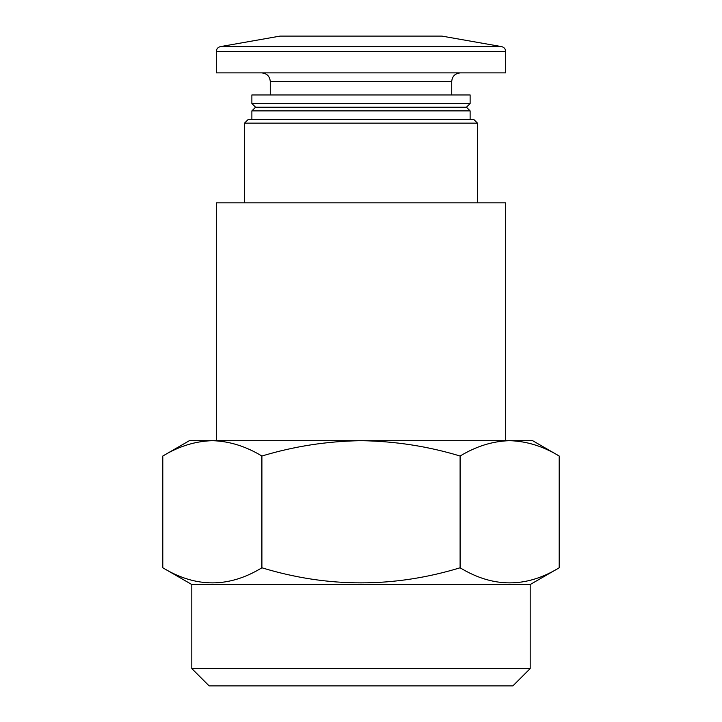 <?xml version="1.0" encoding="UTF-8"?>
<svg xmlns="http://www.w3.org/2000/svg" width="722" height="722" viewBox="0 0 722 722"><rect width="100%" height="100%" fill="white"/><g stroke="black" fill="none" stroke-linecap="round" stroke-linejoin="round"><path stroke-width="1.08" d="M216.329 440.691L216.329 202.837L505.671 202.837L505.671 440.691M530.192 668.563L191.808 668.563L209.145 685.9L512.855 685.9L530.192 668.563L530.192 584.531L559.198 567.79C526.239 587.907 493.207 587.907 460.104 567.79C393.986 587.898 327.914 587.898 261.896 567.79C228.937 587.907 195.906 587.907 162.802 567.79L162.802 456.024C178.984 446.232 195.5 441.124 212.349 440.691C229.19 441.133 245.706 446.241 261.896 456.024L261.896 567.79M244.523 202.837L244.523 123.146L477.477 123.146L477.477 202.837M244.523 123.146L248.206 119.473L473.794 119.473L477.477 123.146M251.879 119.473L251.879 110.89L470.121 110.89L470.121 119.473M251.879 110.89L255.561 107.208L466.439 107.208L470.121 110.89M251.879 103.535L470.121 103.535L470.121 94.952L251.879 94.952L251.879 103.535L255.561 107.208M270.272 94.952L270.272 81.46L451.728 81.46C452.189 76.297 455.05 73.436 460.311 72.877M261.689 72.877C266.905 73.391 269.766 76.252 270.272 81.46M216.329 51.461L216.329 72.877L505.671 72.877L505.671 51.461C505.49 48.87 504.137 47.255 501.619 46.623L220.381 46.623C217.863 47.255 216.51 48.87 216.329 51.461L505.671 51.461M220.381 46.623L280.082 36.1L441.918 36.1L501.619 46.623M261.896 456.024C294.179 446.277 327.219 441.16 361 440.691C394.753 441.133 427.794 446.241 460.104 456.024L460.104 567.79M460.104 456.024C476.276 446.232 492.792 441.124 509.651 440.691C526.491 441.133 543.007 446.241 559.198 456.024L559.198 567.79M559.198 456.024C543.016 446.232 526.5 441.124 509.651 440.691L532.646 440.691L559.198 456.024M191.808 668.563L191.808 584.531L530.192 584.531M191.808 584.531L162.802 567.79M162.802 456.024L189.354 440.691L509.651 440.691M466.439 107.208L470.121 103.535M451.728 94.952L451.728 81.46"/></g></svg>
